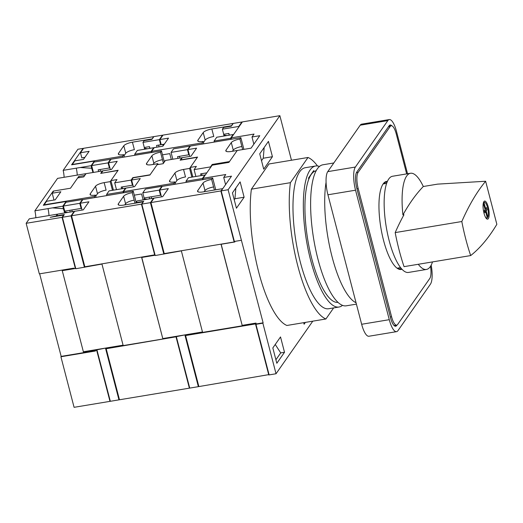 <?xml version="1.0" encoding="UTF-8"?>
<svg xmlns="http://www.w3.org/2000/svg" width="523" height="523" viewBox="0 0 523 523"><rect width="100%" height="100%" fill="white"/><g stroke="black" fill="none" stroke-linecap="round" stroke-linejoin="round"><path stroke-width="0.78" d="M398.225 268.894A45.043 13.395 80.6 0 0 398.938 267.894M398.284 268.927A43.984 13.082 80.6 0 0 398.872 268.476A43.984 13.082 80.6 0 0 399.552 267.789M398.807 269.162A43.984 13.082 80.6 0 0 399.428 269.11A43.984 13.082 80.6 0 0 401.2 268.358M387.406 181.337A44.651 13.278 80.6 0 0 385.183 181.919A44.651 13.278 80.6 0 0 383.536 240.325A44.651 13.278 80.6 0 0 399.729 269.443A44.651 13.278 80.6 0 0 402.024 269.28M386.928 182.475A43.984 13.082 80.6 0 0 385.006 182.331A43.984 13.082 80.6 0 0 384.405 182.481M385.549 183.54A43.984 13.082 80.6 0 0 384.68 183.115A43.984 13.082 80.6 0 0 383.98 182.88M406.665 173.904L396.303 134.117A12.827 3.818 80.6 0 0 391.211 125.742A12.827 3.818 80.6 0 0 390.204 126.468L358.092 172.42A12.827 3.818 80.6 0 0 358.209 188.626L391.583 316.755A12.827 3.818 80.6 0 0 396.676 325.129A12.827 3.818 80.6 0 0 397.683 324.404L429.795 278.452A12.827 3.818 80.6 0 0 430.514 266.299M384.935 183.645A45.043 13.395 80.6 0 0 383.934 182.932M144.688 149.218L144.394 148.225L147.447 148.761M101.92 263.952L123.186 345.598L162.888 338.996L141.622 257.355M113.419 190.169L110.922 180.592L118.139 170.263L101.449 173.257M163.235 338.492L162.888 338.996M158.07 164.549L157.841 163.666L151.801 164.673A7.329 2.033 165.4 0 1 146.414 164.072A7.329 2.033 165.4 0 1 146.603 163.372L151.899 155.795A7.329 2.033 165.4 0 1 160.509 152.206L162.463 159.705A7.329 2.033 -14.6 0 0 153.854 163.294L153.03 164.464M132.934 178.134L132.809 177.657L150.068 174.787L157.841 163.666M176.356 336.753L106.189 348.743L119.479 399.775L189.385 388.158L189.646 387.778M176.094 337.126L189.385 388.158M162.49 135.189L153.854 136.621L151.932 139.373L144.165 140.661L142.969 142.374L159.371 139.648L162.49 135.189L162.614 135.666M106.587 194.438L122.983 191.712L125.461 188.169L109.065 190.895L106.587 194.438L106.882 195.576M134.686 154.226L151.082 151.507L153.729 147.715L137.333 150.441L134.686 154.226L134.954 155.266M101.397 173.048L102.933 170.851L111.562 169.413L117.204 161.346L108.568 162.784L111.046 159.24L161.45 150.859L160.509 152.206M110.922 180.592L116.962 179.585L114.7 182.828L131.096 180.102L132.809 177.657M110.353 169.615L108.568 162.784M106.797 347.873L106.189 348.743M143.119 202.198L141.452 204.14L71.546 215.764L74.665 211.299L83.294 209.867L88.93 201.8L80.3 203.238L82.863 199.57L133.267 191.189L132.241 192.66A7.329 2.033 165.4 0 0 123.631 196.249L125.579 203.748A7.329 2.033 165.4 0 1 134.195 200.152L132.241 192.66M143.034 201.878L123.526 205.121A7.329 2.033 165.4 0 1 118.146 204.526A7.329 2.033 165.4 0 1 118.335 203.826L123.631 196.249M82.078 210.069L80.3 203.238M71.546 215.764L84.837 266.789L155.011 254.799M132.822 184.652L132.43 185.214L121.212 187.077L121.656 188.796M157.005 147.172L156.56 145.446L160.698 144.76L161.097 144.198M136.163 202.323L133.267 191.189M164.353 161.993L161.45 150.859M141.452 204.14L154.743 255.172M160.698 144.76L159.371 139.648M162.725 144.426L163.104 145.878M153.729 147.715L153.854 148.192M151.356 152.539L151.082 151.507M159.031 146.832L158.58 145.113M142.969 142.374L144.302 147.486L149.48 146.623L149.931 148.349M149.696 148.388L149.48 146.623M132.43 185.214L131.096 180.102M125.461 188.169L125.585 188.646M123.284 192.85L122.983 191.712M122.702 188.626L122.258 186.907M162.463 159.705L163.411 163.339M134.993 203.218L134.195 200.152M124.762 204.918L125.579 203.748M144.302 147.486L144.394 148.225M114.7 182.828L116.479 189.659M407.541 173.754L396.539 131.528A18.325 5.452 80.6 0 0 389.262 119.564L361.648 124.154A18.325 5.452 80.6 0 0 360.216 125.193L327.758 171.636A18.325 5.452 80.6 0 0 327.928 194.785L361.655 324.273A18.325 5.452 80.6 0 0 368.931 336.243L396.552 331.654A18.325 5.452 80.6 0 0 397.983 330.614L430.436 284.172A18.325 5.452 80.6 0 0 431.181 265.135M391.864 125.814A12.827 3.818 80.6 0 0 390.165 124.984A12.827 3.818 80.6 0 0 389.164 125.716L356.706 172.152A12.827 3.818 80.6 0 0 356.823 188.358L390.557 317.853A12.827 3.818 80.6 0 0 395.65 326.228A12.827 3.818 80.6 0 0 396.65 325.502L396.977 325.038M389.262 119.564A18.325 5.452 80.6 0 0 387.831 120.604L355.379 167.046A18.325 5.452 80.6 0 0 355.542 190.195L389.275 319.684A18.325 5.452 80.6 0 0 396.552 331.654M319.416 166.471A71.474 21.253 80.6 0 0 315.598 166A71.474 21.253 80.6 0 0 310.662 260.343A71.474 21.253 80.6 0 0 339.035 307.021A71.474 21.253 80.6 0 0 342.5 305.34M339.035 307.021L328.679 308.74A71.474 21.253 -99.4 0 1 300.307 262.062A71.474 21.253 -99.4 0 1 305.236 167.726L315.598 166M317.494 165.968A82.471 24.522 80.6 0 0 308.008 157.482L268.999 163.967L251.393 189.163A82.471 24.522 80.6 0 0 258.735 272.215A82.471 24.522 80.6 0 0 286.898 325.469L325.907 318.984L333.641 307.916M313.996 171.642L313.722 170.59L308.511 178.049L308.786 179.095M308.008 157.482L290.402 182.677A82.471 24.522 80.6 0 0 297.744 265.73A82.471 24.522 80.6 0 0 325.907 318.984M290.402 182.677L251.393 189.163M144.492 199.694L144.217 198.779L147.14 199.256M141.798 204.088L150.428 202.649L153.546 198.191L137.15 200.917L135.954 202.623L143.72 201.335L141.798 204.088L155.2 255.538L181.35 250.87L202.473 331.974L162.777 338.571L141.746 257.336M143.132 199.923L141.576 193.955L134.3 195.164M175.44 184.181L174.845 181.906A7.329 2.033 165.4 0 1 169.459 181.304A7.329 2.033 165.4 0 1 169.648 180.605L174.944 173.028A7.329 2.033 165.4 0 1 183.553 169.439L189.601 168.432L197.367 157.312L180.108 160.182L181.814 157.737L165.418 160.463L163.156 163.699L157.116 164.706L149.898 175.035L133.156 177.813L131.619 180.017L140.249 178.578L134.607 186.646L125.978 188.084L123.5 191.627L173.904 183.246L174.205 184.384M171.289 159.489L169.766 153.625L162.483 154.834M189.601 168.432L191.863 177.127M203.735 143.832L203.114 141.452L202.087 142.916L151.69 151.297L154.252 147.63L162.882 146.192L168.517 138.131L159.888 139.563L163.006 135.104L232.912 123.48L231.414 126.063M150.428 202.649L163.83 254.106M185.214 334.844L176.329 336.642L189.731 388.099L198.361 386.667L198.753 386.098M184.959 335.21L198.361 386.667M135.954 202.623L136.058 203.042M174.845 181.906L173.904 183.246M133.398 186.848L131.619 180.017M123.5 191.627L123.801 192.765M203.114 141.452A7.329 2.033 165.4 0 1 197.727 140.857A7.329 2.033 165.4 0 1 197.916 140.157L203.212 132.581A7.329 2.033 165.4 0 1 211.828 128.985L231.329 125.742M163.536 145.25L163.3 144.328M164.3 144.165L161.221 144.675L159.888 139.563M151.69 151.297L151.984 152.435M171.054 152.396L173.531 148.852L189.934 146.126L187.456 149.67L171.054 152.396L172.838 159.227M189.182 154.22L188.783 154.782L177.565 156.645L178.016 158.371M142.786 192.85L145.433 189.058L161.829 186.332L159.182 190.124L142.786 192.85L144.119 197.962L160.515 195.236L160.907 194.674M202.087 142.916L202.388 144.054M160.515 195.236L159.182 190.124M153.546 198.191L153.67 198.668M161.829 186.332L161.953 186.809M151.657 198.505L151.206 196.785M149.513 198.858L149.297 197.099M188.783 154.782L187.456 149.67M181.814 157.737L181.939 158.214M189.934 146.126L190.058 146.603M179.892 158.057L179.441 156.338M183.553 169.439L185.508 176.937A7.329 2.033 -14.6 0 0 176.898 180.527L175.14 183.037M203.408 142.589L205.166 140.072A7.329 2.033 165.4 0 1 213.776 136.483L211.828 128.985M144.119 197.962L144.217 198.779M141.648 257.466L155.122 255.231M176.584 336.276L176.329 336.642M164.117 161.11L165.078 160.953M135.96 201.545L136.804 201.407M212.384 165.131L212.207 164.457L229.466 161.587L237.239 150.467L251.053 148.172L259.761 135.705L251.994 137L253.858 144.152M192.817 176.97L190.326 167.393L197.544 157.07L180.795 159.848L182.337 157.652L190.967 156.214L196.602 148.153L187.973 149.585L190.45 146.041L240.848 137.66L239.913 139.007A7.329 2.033 165.4 0 0 231.297 142.596L226.001 150.179A7.329 2.033 165.4 0 0 225.812 150.879A7.329 2.033 165.4 0 0 231.199 151.474L237.239 150.467L228.911 162.385L212.168 165.17L202.989 178.304L225.773 174.519L223.726 177.454L225.59 184.606M221.144 244.136L242.175 325.371L255.982 323.077L256.218 323.966L263.121 322.815L228.106 189.738L221.196 190.888L231.493 176.159L223.726 177.454M228.106 189.738L279.864 115.681L242.404 121.905L231.258 137.856L254.041 134.065L251.994 137M231.611 139.196L231.258 137.856M203.31 179.546L202.989 178.304M221.052 244.274L234.86 241.972L234.709 241.397M255.956 324.332L269.129 374.899L276.033 373.755L262.866 323.181L255.956 324.332L256.218 323.966M276.824 363.269L284.512 352.273L280.518 336.936L272.829 347.939L276.824 363.269M236.435 208.219L244.123 197.223L240.129 181.886L232.441 192.889L236.435 208.219M303.706 322.671L304.111 324.227L305.393 322.39M263.723 169.177L272.437 156.71L268.443 141.373L259.728 153.84L263.723 169.177M291.468 160.228L279.864 115.681M263.121 322.815L262.866 323.181M276.033 373.755L312.787 321.161M221.196 190.888L234.369 241.456L241.28 240.312M264.174 147.479L263.252 158.234L272.437 156.71M261.52 160.718L263.252 158.234M235.86 187.992L234.938 198.747L244.123 197.223M234.232 199.76L234.938 198.747M275.909 359.772L280.714 352.901L284.512 352.273M275.242 344.48L280.714 352.901M92.904 172.518A12.094 3.596 -99.4 0 0 91.63 168.256A12.094 3.596 80.6 0 0 91.126 165.699L94.382 161.038L94.624 161.967M84.347 176.055L85.511 173.728A12.094 3.596 80.6 0 0 85.648 174.185M91.63 168.256L80.189 167.517L76.28 168.164A12.094 3.596 -99.4 0 1 77.241 175.107M85.511 173.728L57.55 178.376L34.891 210.795A12.094 3.596 80.6 0 1 35.852 217.738M64.63 212.966A12.094 3.596 -99.4 0 0 63.355 208.71A12.094 3.596 80.6 0 0 62.858 206.147L66.114 201.486L66.303 202.211M56.033 216.345L57.242 214.182A12.094 3.596 80.6 0 0 57.38 214.639M63.355 208.71L52.457 207.879L48.011 208.618A12.094 3.596 -99.4 0 1 48.972 215.554M75.606 267.992L75.345 268.371L62.054 217.339L26.15 223.308L29.281 218.83L57.242 214.182M94.382 161.038L71.599 164.823L83.085 148.388L83.209 148.865M83.085 148.388L77.907 149.245L63.165 170.348A12.094 3.596 80.6 0 1 64.126 177.284M75.345 268.371L73.965 268.6L73.848 268.142L39.323 273.875L26.15 223.308M91.126 165.699L80.189 167.517M76.28 168.164L63.165 170.348M62.858 206.147L52.457 207.879M48.011 208.618L34.891 210.795M60.91 356.751L74.083 407.319L109.987 401.357L96.69 350.325L95.31 350.554L95.434 351.011L60.91 356.751L61.165 356.385L39.656 273.823M66.114 201.486L43.331 205.278L53.235 191.098L70.494 188.228L78.698 176.499L84.223 175.578M62.054 217.339L63.636 215.077L50.169 217.32L55.948 216.032M110.248 400.978L109.987 401.357M79.006 177.689L78.698 176.499M73.88 268.286L62.139 270.241L83.484 352.195L83.837 351.691M53.235 191.098L53.359 191.575M95.31 350.554L95.565 350.188L83.484 352.195M96.69 350.325L96.958 349.946M95.349 350.704L61.165 356.385M484.599 211.815L485.651 211.638L487.299 217.954A8.015 2.386 -99.4 0 1 486.959 218.104A8.015 2.386 -99.4 0 1 485.076 216.391M483.468 202.519L483.991 202.434A8.015 2.386 -99.4 0 1 484.331 202.283A8.015 2.386 -99.4 0 1 487.514 207.52A8.015 2.386 -99.4 0 1 487.835 217.189L487.129 217.306M483.984 213.168A9.166 2.726 -99.4 0 1 484.612 201.074A9.166 2.726 -99.4 0 1 488.253 207.056A9.166 2.726 -99.4 0 1 487.619 219.157A9.166 2.726 -99.4 0 1 483.984 213.168M461.816 221.523A87.929 26.15 80.6 0 0 470.68 255.57A614.185 182.645 80.6 0 0 496.85 224.315L485.632 181.246A614.185 182.645 80.6 0 0 461.816 221.523L395.185 232.598A614.185 182.645 -99.4 0 1 403.972 214.744L402.932 214.914A614.185 182.645 -99.4 0 1 423.31 186.502A48.75 14.5 80.6 0 0 410.457 173.27L392.512 176.258A48.75 14.5 80.6 0 0 389.145 240.6A48.75 14.5 80.6 0 0 408.496 272.437L426.448 269.45A48.75 14.5 80.6 0 0 432.495 261.912M418.282 264.278A48.75 14.5 80.6 0 0 426.448 269.45M485.651 211.638L484.854 212.783L484.298 210.658L485.102 209.507L483.285 203.225M483.102 204.513A8.015 2.386 -99.4 0 1 483.455 203.199M410.457 173.27A48.75 14.5 80.6 0 0 402.932 214.914M423.31 186.502L437.614 184.129L485.632 181.246M470.68 255.57L404.05 266.645A87.929 26.15 -99.4 0 1 395.185 232.598M483.991 202.434L485.632 208.749L486.436 207.598L486.991 209.73L486.187 210.874L487.835 217.189M484.344 210.834L484.873 210.083L486.991 209.73M484.429 211.168L486.187 210.874M484.932 208.86L485.632 208.749M356.052 302.752A71.474 21.253 -99.4 0 1 332.066 256.786A71.474 21.253 -99.4 0 1 326.071 182.324M356.411 304.131L346.318 305.805A71.474 21.253 -99.4 0 1 317.945 259.133A71.474 21.253 -99.4 0 1 322.881 164.791L333.811 162.973M338.008 302.353A66.709 19.835 -99.4 0 1 311.773 258.754A66.709 19.835 -99.4 0 1 316.127 170.746M65.087 212.894L64.819 211.978L67.742 212.449M62.4 217.28L71.03 215.849L74.148 211.39L57.746 214.11L56.549 215.822L64.322 214.535L62.4 217.28L75.802 268.737L101.952 264.069L123.075 345.173L83.373 351.77L62.25 270.666L62.603 270.162M96.036 197.38L95.441 195.099A7.329 2.033 165.4 0 1 90.061 194.504A7.329 2.033 165.4 0 1 90.25 193.804L95.546 186.227A7.329 2.033 165.4 0 1 104.155 182.638L110.196 181.631L117.969 170.511L100.71 173.381L102.416 170.936L86.02 173.662L83.752 176.898L77.711 177.905L70.494 188.228L53.751 191.013L52.215 193.216L60.845 191.778L55.209 199.845L46.58 201.277L44.102 204.826L94.506 196.445L94.8 197.583M110.196 181.631L112.465 190.326M124.337 157.031L123.716 154.651L122.689 156.116L72.285 164.49L74.848 160.829L83.477 159.391L89.119 151.324L80.49 152.762L83.602 148.303L153.514 136.68L152.016 139.262M71.03 215.849L84.432 267.305M105.816 348.037L96.925 349.841L110.333 401.298L118.963 399.86L119.355 399.297M105.554 348.403L118.963 399.86M56.549 215.822L56.661 216.241M95.441 195.099L94.506 196.445M53.993 200.048L52.215 193.216M123.716 154.651A7.329 2.033 165.4 0 1 118.329 154.05A7.329 2.033 165.4 0 1 118.518 153.35L123.814 145.773A7.329 2.033 165.4 0 1 132.424 142.184L151.932 138.941M84.138 158.449L83.896 157.528M84.903 157.358L81.817 157.874L80.49 152.762M91.656 165.595L94.133 162.052L110.53 159.325L108.052 162.869L91.656 165.595L93.434 172.427M109.778 167.419L109.385 167.981L98.167 169.844L98.612 171.57M63.388 206.049L66.035 202.257L82.431 199.531L79.784 203.323L63.388 206.049L64.715 211.161L81.117 208.435L81.51 207.866M122.689 156.116L122.983 157.253M81.117 208.435L79.784 203.323M74.148 211.39L74.273 211.867M82.431 199.531L82.556 200.008M72.252 211.704L71.808 209.978M70.108 212.057L69.892 210.298M109.385 167.981L108.052 162.869M102.416 170.936L102.541 171.413M110.53 159.325L110.654 159.803M100.488 171.256L100.043 169.53M104.155 182.638L106.11 190.13A7.329 2.033 -14.6 0 0 97.494 193.726L95.742 196.236M124.01 155.782L125.768 153.272A7.329 2.033 165.4 0 1 134.378 149.683L132.424 142.184M64.715 211.161L64.819 211.978M62.25 270.666L75.717 268.43M97.18 349.475L96.925 349.841M224.092 136.019L223.792 135.026L226.845 135.562M181.318 250.752L202.584 332.399L242.286 325.796L221.02 244.156M242.639 325.299L242.286 325.796M256.015 323.188L255.492 323.927L185.587 335.55L198.877 386.575L269.051 374.586M255.492 323.927L268.789 374.958M241.888 121.99L233.258 123.428L231.336 126.174L223.569 127.468L222.373 129.174L238.769 126.448L241.888 121.99L242.012 122.467M185.985 181.239L202.388 178.513L204.866 174.97L188.463 177.696L185.985 181.239L186.286 182.377M214.09 141.033L230.486 138.307L233.134 134.516L216.738 137.242L214.09 141.033L214.358 142.066M190.326 167.393L196.367 166.392L194.105 169.629L210.501 166.902L212.207 164.457M189.751 156.416L187.973 149.585M186.195 334.681L185.587 335.55M222.517 188.999L220.856 190.941L150.944 202.564L154.063 198.106L162.692 196.668L168.334 188.6L159.705 190.039L162.261 186.371L212.665 177.99L211.638 179.461A7.329 2.033 165.4 0 0 203.029 183.05L204.983 190.549A7.329 2.033 165.4 0 1 213.593 186.959L211.638 179.461M222.432 188.685L202.931 191.928A7.329 2.033 165.4 0 1 197.544 191.326A7.329 2.033 165.4 0 1 197.733 190.627L203.029 183.05M161.483 196.87L159.705 190.039M150.944 202.564L164.242 253.596L234.147 241.972L234.526 241.43M206.801 172.851L200.61 173.878L201.061 175.604M215.738 189.797L212.665 177.99M243.901 149.362L240.848 137.66M220.856 190.941L234.147 241.972M238.893 126.926L238.769 126.448M233.134 134.516L233.258 134.993M230.754 139.34L230.486 138.307M222.373 129.174L223.707 134.287L228.884 133.43L229.329 135.15M229.1 135.189L228.884 133.43M210.625 167.38L210.501 166.902M204.866 174.97L204.99 175.447M202.682 179.651L202.388 178.513M202.107 175.427L201.656 173.708M239.913 139.007L241.861 146.505A7.329 2.033 -14.6 0 0 233.251 150.094L232.434 151.271M241.861 146.505L242.659 149.565M214.391 190.019L213.593 186.959M204.16 191.719L204.983 190.549M223.707 134.287L223.792 135.026M194.105 169.629L195.883 176.46M391.583 316.755L390.321 316.964M390.204 126.468L388.432 126.762M358.092 172.42L356.398 172.701M358.209 188.626L356.948 188.836M146.603 163.372L146.917 164.595M151.899 155.795L153.854 163.294M118.335 203.826L118.649 205.042M389.275 319.684L361.655 324.273M387.831 120.604L360.216 125.193M355.379 167.046L327.758 171.636M355.542 190.195L327.928 194.785M394.466 325.862L396.65 325.502M198.237 141.373L197.916 140.157M205.166 140.072L203.212 132.581M169.968 181.827L169.648 180.605M176.898 180.527L174.944 173.028M118.839 154.573L118.518 153.35M125.768 153.272L123.814 145.773M90.564 195.027L90.25 193.804M97.494 193.726L95.546 186.227M226.001 150.179L226.322 151.395M231.297 142.596L233.251 150.094M197.733 190.627L198.054 191.849M396.676 325.129L394.1 325.561M391.211 125.742L388.877 126.128M383.111 183.946L386.602 183.37M397.114 268.194L400.605 267.613M486.959 218.104L486.129 218.241M484.331 202.283L483.5 202.421"/></g></svg>
